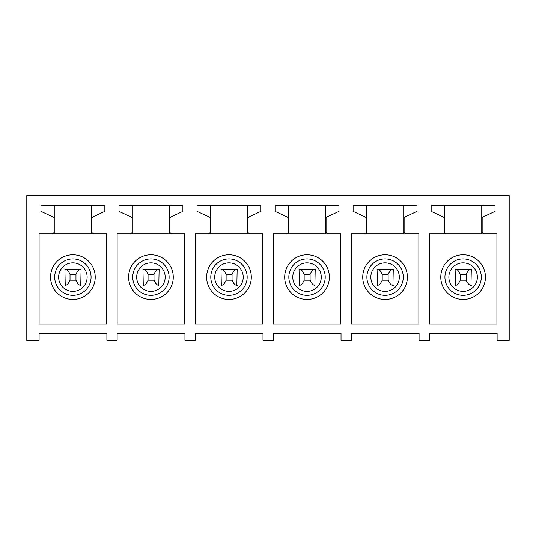 <?xml version="1.0" encoding="UTF-8"?>
<svg xmlns="http://www.w3.org/2000/svg" width="536" height="536" viewBox="0 0 536 536"><rect width="100%" height="100%" fill="white"/><g stroke="black" fill="none" stroke-linecap="round" stroke-linejoin="round"><path stroke-width="0.8" d="M26.8 340.414L39.088 340.414L39.088 333.245L106.892 333.245L106.892 340.414L117.136 340.414L117.136 333.245L184.94 333.245L184.94 340.414L195.178 340.414L195.178 333.245L262.982 333.245L262.982 340.414L273.226 340.414L273.226 333.245L341.023 333.245L341.023 340.414L351.268 340.414L351.268 333.245L419.072 333.245L419.072 340.414L429.309 340.414L429.309 333.245L497.113 333.245L497.113 340.414L509.2 340.414L509.2 195.586L26.8 195.586L26.8 340.414M39.088 233.897L51.999 233.897A2.05 2.05 0 0 0 54.042 231.847L54.042 218.259A1.226 1.226 0 0 0 53.332 217.147L40.937 211.358L40.937 205.214L104.842 205.214L104.842 211.358L92.648 217.047A1.226 1.226 0 0 0 91.937 218.165L91.937 231.847A2.05 2.05 0 0 0 93.988 233.897L106.691 233.897L106.691 324.025L39.088 324.025L39.088 233.897M117.136 233.897L130.04 233.897A2.05 2.05 0 0 0 132.091 231.847L132.091 218.259A1.226 1.226 0 0 0 131.38 217.147L118.979 211.358L118.979 205.214L182.89 205.214L182.89 211.358L170.696 217.047A1.226 1.226 0 0 0 169.986 218.165L169.986 231.847A2.05 2.05 0 0 0 172.029 233.897L184.732 233.897L184.732 324.025L117.136 324.025L117.136 233.897M195.178 233.897L208.082 233.897A2.05 2.05 0 0 0 210.132 231.847L210.132 218.259A1.226 1.226 0 0 0 209.422 217.147L197.02 211.358L197.02 205.214L260.932 205.214L260.932 211.358L248.738 217.047A1.226 1.226 0 0 0 248.027 218.165L248.027 231.847A2.05 2.05 0 0 0 250.078 233.897L262.774 233.897L262.774 324.025L195.178 324.025L195.178 233.897M273.226 233.897L286.13 233.897A2.05 2.05 0 0 0 288.174 231.847L288.174 218.259A1.226 1.226 0 0 0 287.47 217.147L275.069 211.358L275.069 205.214L338.98 205.214L338.98 211.358L326.779 217.047A1.226 1.226 0 0 0 326.076 218.165L326.076 231.847A2.05 2.05 0 0 0 328.119 233.897L340.822 233.897L340.822 324.025L273.226 324.025L273.226 233.897M351.268 233.897L364.172 233.897A2.05 2.05 0 0 0 366.222 231.847L366.222 218.259A1.226 1.226 0 0 0 365.512 217.147L353.11 211.358L353.11 205.214L417.021 205.214L417.021 211.358L404.827 217.047A1.226 1.226 0 0 0 404.117 218.165L404.117 231.847A2.05 2.05 0 0 0 406.167 233.897L418.864 233.897L418.864 324.025L351.268 324.025L351.268 233.897M429.309 233.897L442.22 233.897A2.05 2.05 0 0 0 444.264 231.847L444.264 218.259A1.226 1.226 0 0 0 443.553 217.147L431.158 211.358L431.158 205.214L495.063 205.214L495.063 211.358L482.869 217.047A1.226 1.226 0 0 0 482.159 218.165L482.159 231.847A2.05 2.05 0 0 0 484.209 233.897L496.912 233.897L496.912 324.025L429.309 324.025L429.309 233.897M75.965 274.244L75.965 280.187C77.479 283.584 79.073 285.293 80.748 285.306L81.083 269.126L64.903 269.126L81.083 269.126L64.903 269.126L65.231 285.306C66.906 285.293 68.501 283.584 70.022 280.187L70.022 274.244C68.501 270.861 66.906 269.152 65.231 269.126L80.748 269.126C79.073 269.152 77.479 270.861 75.965 274.244L70.022 274.244M83.596 296.71A22.324 22.324 0 0 1 53.292 287.819A22.324 22.324 0 0 1 62.183 257.521A22.324 22.324 0 0 1 92.487 266.412A22.324 22.324 0 0 1 83.596 296.71M91.529 205.422L91.529 233.897L54.25 233.897L54.25 205.422L91.529 205.422M154.006 274.244L154.006 280.187C155.527 283.584 157.122 285.293 158.797 285.306L159.125 269.126L142.945 269.126L159.125 269.126L142.945 269.126L143.28 285.306C144.948 285.293 146.549 283.584 148.063 280.187L148.063 274.244C146.549 270.861 144.948 269.152 143.28 269.126L158.797 269.126C157.122 269.152 155.527 270.861 154.006 274.244L148.063 274.244M161.638 296.71A22.324 22.324 0 0 1 131.34 287.819A22.324 22.324 0 0 1 140.231 257.521A22.324 22.324 0 0 1 170.528 266.412A22.324 22.324 0 0 1 161.638 296.71M169.577 205.422L169.577 233.897L132.292 233.897L132.292 205.422L169.577 205.422M232.048 274.244L232.048 280.187C233.569 283.584 235.163 285.293 236.838 285.306L237.173 269.126L220.986 269.126L237.173 269.126L220.986 269.126L221.321 285.306C222.996 285.293 224.591 283.584 226.112 280.187L226.112 274.244C224.591 270.861 222.996 269.152 221.321 269.126L236.838 269.126C235.163 269.152 233.569 270.861 232.048 274.244L226.112 274.244M239.679 296.71A22.324 22.324 0 0 1 209.382 287.819A22.324 22.324 0 0 1 218.273 257.521A22.324 22.324 0 0 1 248.57 266.412A22.324 22.324 0 0 1 239.679 296.71M247.619 205.422L247.619 233.897L210.34 233.897L210.34 205.422L247.619 205.422M310.096 274.244L310.096 280.187C311.61 283.584 313.212 285.293 314.887 285.306L315.215 269.126L299.034 269.126L315.215 269.126L299.034 269.126L299.363 285.306C301.038 285.293 302.639 283.584 304.153 280.187L304.153 274.244C302.639 270.861 301.038 269.152 299.363 269.126L314.887 269.126C313.212 269.152 311.61 270.861 310.096 274.244L304.153 274.244M317.727 296.71A22.324 22.324 0 0 1 287.43 287.819A22.324 22.324 0 0 1 296.321 257.521A22.324 22.324 0 0 1 326.618 266.412A22.324 22.324 0 0 1 317.727 296.71M325.66 205.422L325.66 233.897L288.381 233.897L288.381 205.422L325.66 205.422M388.138 274.244L388.138 280.187C389.659 283.584 391.253 285.293 392.928 285.306L393.263 269.126L377.076 269.126L393.263 269.126L377.076 269.126L377.411 285.306C379.086 285.293 380.681 283.584 382.202 280.187L382.202 274.244C380.681 270.861 379.086 269.152 377.411 269.126L392.928 269.126C391.253 269.152 389.659 270.861 388.138 274.244L382.202 274.244M395.769 296.71A22.324 22.324 0 0 1 365.472 287.819A22.324 22.324 0 0 1 374.363 257.521A22.324 22.324 0 0 1 404.66 266.412A22.324 22.324 0 0 1 395.769 296.71M403.709 205.422L403.709 233.897L366.423 233.897L366.423 205.422L403.709 205.422M466.186 274.244L466.186 280.187C467.7 283.584 469.295 285.293 470.97 285.306L471.305 269.126L455.124 269.126L471.305 269.126L455.124 269.126L455.453 285.306C457.128 285.293 458.722 283.584 460.243 280.187L460.243 274.244C458.722 270.861 457.128 269.152 455.453 269.126L470.97 269.126C469.302 269.152 467.7 270.861 466.186 274.244L460.243 274.244M473.817 296.71A22.324 22.324 0 0 1 443.513 287.819A22.324 22.324 0 0 1 452.404 257.521A22.324 22.324 0 0 1 482.708 266.412A22.324 22.324 0 0 1 473.817 296.71M481.75 205.422L481.75 233.897L444.471 233.897L444.471 205.422L481.75 205.422M75.965 280.187L70.022 280.187M80.748 285.306L81.083 285.306M154.006 280.187L148.063 280.187M232.048 280.187L226.112 280.187M236.838 285.306L237.173 285.306M310.096 280.187L304.153 280.187M388.138 280.187L382.202 280.187M392.928 285.306L393.263 285.306M466.186 280.187L460.243 280.187M470.97 285.306L471.305 285.306M66.055 264.61A14.251 14.251 0 0 0 60.387 283.946A14.251 14.251 0 0 0 79.717 289.621A14.251 14.251 0 0 0 85.392 270.285A14.251 14.251 0 0 0 66.055 264.61M64.173 261.153A18.184 18.184 0 0 0 56.93 285.835A18.184 18.184 0 0 0 81.606 293.078A18.184 18.184 0 0 0 88.849 268.395A18.184 18.184 0 0 0 64.173 261.153M144.104 264.61A14.251 14.251 0 0 0 138.429 283.946A14.251 14.251 0 0 0 157.765 289.621A14.251 14.251 0 0 0 163.44 270.285A14.251 14.251 0 0 0 144.104 264.61M142.214 261.153A18.184 18.184 0 0 0 134.971 285.835A18.184 18.184 0 0 0 159.654 293.078A18.184 18.184 0 0 0 166.89 268.395A18.184 18.184 0 0 0 142.214 261.153M222.145 264.61A14.251 14.251 0 0 0 216.477 283.946A14.251 14.251 0 0 0 235.806 289.621A14.251 14.251 0 0 0 241.481 270.285A14.251 14.251 0 0 0 222.145 264.61M220.256 261.153A18.184 18.184 0 0 0 213.02 285.835A18.184 18.184 0 0 0 237.696 293.078A18.184 18.184 0 0 0 244.939 268.395A18.184 18.184 0 0 0 220.256 261.153M300.194 264.61A14.251 14.251 0 0 0 294.519 283.946A14.251 14.251 0 0 0 313.855 289.621A14.251 14.251 0 0 0 319.523 270.285A14.251 14.251 0 0 0 300.194 264.61M298.304 261.153A18.184 18.184 0 0 0 291.061 285.835A18.184 18.184 0 0 0 315.744 293.078A18.184 18.184 0 0 0 322.98 268.395A18.184 18.184 0 0 0 298.304 261.153M378.235 264.61A14.251 14.251 0 0 0 372.56 283.946A14.251 14.251 0 0 0 391.896 289.621A14.251 14.251 0 0 0 397.571 270.285A14.251 14.251 0 0 0 378.235 264.61M376.346 261.153A18.184 18.184 0 0 0 369.11 285.835A18.184 18.184 0 0 0 393.786 293.078A18.184 18.184 0 0 0 401.029 268.395A18.184 18.184 0 0 0 376.346 261.153M456.283 264.61A14.251 14.251 0 0 0 450.608 283.946A14.251 14.251 0 0 0 469.945 289.621A14.251 14.251 0 0 0 475.613 270.285A14.251 14.251 0 0 0 456.283 264.61M454.394 261.153A18.184 18.184 0 0 0 447.151 285.835A18.184 18.184 0 0 0 471.827 293.078A18.184 18.184 0 0 0 479.07 268.395A18.184 18.184 0 0 0 454.394 261.153"/></g></svg>
